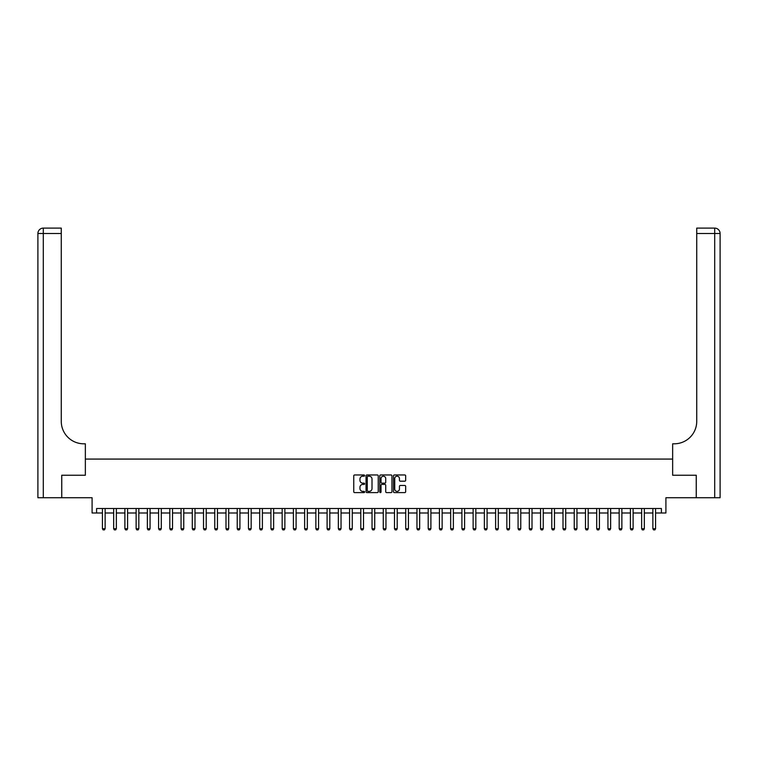 <?xml version="1.0" encoding="UTF-8"?>
<svg xmlns="http://www.w3.org/2000/svg" width="758" height="758" viewBox="0 0 758 758"><rect width="100%" height="100%" fill="white"/><g stroke="black" fill="none" stroke-linecap="round" stroke-linejoin="round"><path stroke-width="1.14" d="M364.617 475.588A0.616 0.616 0 0 0 364.001 474.963L354.63 474.963A0.881 0.881 0 0 0 353.749 475.853L353.749 491.724A0.881 0.881 0 0 0 354.63 492.605L364.001 492.605A0.616 0.616 0 0 0 364.617 491.989A0.616 0.616 0 0 0 364.001 491.374L362.788 491.374A2.824 2.824 0 0 1 359.965 488.55L359.965 487.233A2.824 2.824 0 0 1 362.788 484.409L364.001 484.409A0.616 0.616 0 0 0 364.617 483.784A0.616 0.616 0 0 0 364.001 483.168L362.788 483.168A2.824 2.824 0 0 1 359.965 480.345L359.965 479.028A2.824 2.824 0 0 1 362.788 476.204L364.001 476.204A0.616 0.616 0 0 0 364.617 475.588M404.781 481.188A0.881 0.881 0 0 0 405.663 480.307L405.663 475.853A0.881 0.881 0 0 0 404.781 474.963L394.368 474.963A0.881 0.881 0 0 0 393.487 475.853L393.487 491.724A0.881 0.881 0 0 0 394.368 492.605L404.781 492.605A0.881 0.881 0 0 0 405.663 491.724L405.663 486.342A0.881 0.881 0 0 0 404.781 485.461L400.328 485.461A0.881 0.881 0 0 0 399.447 486.342L399.447 489.014A2.359 2.359 0 0 1 397.088 491.374A2.359 2.359 0 0 1 394.729 489.014L394.729 478.563A2.359 2.359 0 0 1 397.088 476.204A2.359 2.359 0 0 1 399.447 478.563L399.447 480.307A0.881 0.881 0 0 0 400.328 481.188L404.781 481.188M96.588 512.995L96.588 508.504L661.412 508.504L661.412 512.995L665.912 512.995L665.912 497.722L696.242 497.722L696.242 475.247L672.649 475.247L672.649 459.073L85.351 459.073L85.351 475.247L85.351 443.8L83.731 443.8A22.465 22.465 0 0 1 61.265 421.325L61.265 233.502L43.291 233.502L43.291 497.722L61.72 497.722L61.72 475.247L85.351 475.247L61.758 475.247L61.758 497.722L92.088 497.722L92.088 512.995L102.425 512.995M378.233 475.853A0.881 0.881 0 0 0 377.342 474.963L366.938 474.963A0.881 0.881 0 0 0 366.057 475.853L366.057 491.724A0.881 0.881 0 0 0 366.938 492.605L377.342 492.605A0.881 0.881 0 0 0 378.233 491.724L378.233 475.853M380.658 474.963L391.062 474.963A0.881 0.881 0 0 1 391.943 475.853L391.943 491.724A0.881 0.881 0 0 1 391.062 492.605L386.608 492.605A0.881 0.881 0 0 1 385.727 491.724L385.727 485.291A0.881 0.881 0 0 0 384.846 484.409L381.89 484.409A0.881 0.881 0 0 0 381.009 485.291L381.009 491.989A0.616 0.616 0 0 1 380.393 492.605A0.616 0.616 0 0 1 379.767 491.989L379.767 475.853A0.881 0.881 0 0 1 380.658 474.963M105.125 512.995L113.662 512.995M116.353 512.995L124.89 512.995M127.59 512.995L136.127 512.995M138.828 512.995L147.365 512.995M150.056 512.995L158.593 512.995M161.293 512.995L169.83 512.995M172.521 512.995L181.058 512.995M183.758 512.995L192.295 512.995M194.996 512.995L203.532 512.995M206.223 512.995L214.76 512.995M217.461 512.995L225.998 512.995M228.689 512.995L237.235 512.995M239.926 512.995L248.463 512.995M251.163 512.995L259.7 512.995M262.391 512.995L270.928 512.995M273.629 512.995L282.166 512.995M284.866 512.995L293.403 512.995M296.094 512.995L304.631 512.995M307.331 512.995L315.868 512.995M318.559 512.995L327.096 512.995M329.796 512.995L338.333 512.995M341.034 512.995L349.571 512.995M352.262 512.995L360.799 512.995M363.499 512.995L372.036 512.995M374.727 512.995L383.273 512.995M385.964 512.995L394.501 512.995M397.201 512.995L405.738 512.995M408.429 512.995L416.966 512.995M419.667 512.995L428.204 512.995M430.904 512.995L439.441 512.995M442.132 512.995L450.669 512.995M453.369 512.995L461.906 512.995M464.597 512.995L473.134 512.995M475.834 512.995L484.371 512.995M487.072 512.995L495.609 512.995M498.3 512.995L506.837 512.995M509.537 512.995L518.074 512.995M520.765 512.995L529.311 512.995M532.002 512.995L540.539 512.995M543.24 512.995L551.777 512.995M554.468 512.995L563.005 512.995M565.705 512.995L574.242 512.995M576.942 512.995L585.479 512.995M588.17 512.995L596.707 512.995M599.407 512.995L607.944 512.995M610.635 512.995L619.172 512.995M621.873 512.995L630.41 512.995M633.11 512.995L641.647 512.995M644.338 512.995L652.875 512.995M655.575 512.995L661.412 512.995M367.905 476.204A0.616 0.616 0 0 0 367.289 476.82L367.289 490.758A0.616 0.616 0 0 0 367.905 491.374L369.184 491.374A2.824 2.824 0 0 0 372.007 488.55L372.007 479.028A2.824 2.824 0 0 0 369.184 476.204L367.905 476.204M385.727 478.601A2.359 2.359 0 0 0 383.368 476.242A2.359 2.359 0 0 0 381.009 478.601L381.009 482.287A0.881 0.881 0 0 0 381.89 483.168L384.846 483.168A0.881 0.881 0 0 0 385.727 482.287L385.727 478.601M105.22 508.504L105.163 508.675A0.9 0.9 0 0 0 105.125 508.95L105.125 528.724L104.452 529.889L103.097 529.889L102.425 528.724L102.425 508.95A0.9 0.9 0 0 0 102.387 508.675L102.33 508.504M102.425 528.724L105.125 528.724M116.457 508.504L116.4 508.675A0.9 0.9 86.2 0 0 116.353 508.95L116.353 528.724L115.68 529.889L114.335 529.889L113.662 528.724L113.662 508.95A0.9 0.9 86.2 0 0 113.615 508.675L113.558 508.504M113.662 528.724L116.353 528.724M127.685 508.504L127.628 508.675A0.9 0.9 86.2 0 0 127.59 508.95L127.59 528.724L126.918 529.889L125.572 529.889L124.89 528.724L124.89 508.95A0.9 0.9 86.2 0 0 124.852 508.675L124.795 508.504M124.89 528.724L127.59 528.724M138.922 508.504L138.866 508.675A0.9 0.9 86.2 0 0 138.828 508.95L138.828 528.724L138.145 529.889L136.8 529.889L136.127 528.724L136.127 508.95A0.9 0.9 86.2 0 0 136.089 508.675L136.033 508.504M136.127 528.724L138.828 528.724M150.16 508.504L150.103 508.675A0.9 0.9 86.2 0 0 150.056 508.95L150.056 528.724L149.383 529.889L148.037 529.889L147.365 528.724L147.365 508.95A0.9 0.9 86.2 0 0 147.317 508.675L147.26 508.504M147.365 528.724L150.056 528.724M43.291 497.722L37.9 497.722L37.9 233.502A5.391 5.391 0 0 1 43.291 228.111L61.265 228.111L61.265 233.502M83.731 443.8A22.465 22.465 0 0 1 61.265 421.325M37.9 233.502A5.391 5.391 0 0 1 43.291 228.111L43.291 233.502L37.9 233.502M720.1 497.722L696.28 497.722L696.28 475.247L672.649 475.247L672.649 443.8L674.269 443.8A22.465 22.465 0 0 0 696.735 421.325L696.735 228.111L714.709 228.111A5.391 5.391 0 0 1 720.1 233.502L720.1 497.722L720.1 233.502A5.391 5.391 0 0 0 714.709 228.111A5.391 5.391 0 0 1 720.1 233.502A5.391 5.391 0 0 0 714.709 228.111L714.709 233.502L696.735 233.502M674.269 443.8A22.465 22.465 0 0 0 696.735 421.325M161.388 508.504L161.331 508.675A0.9 0.9 86.2 0 0 161.293 508.95L161.293 528.724L160.62 529.889L159.265 529.889L158.593 528.724L158.593 508.95A0.9 0.9 86.2 0 0 158.555 508.675L158.498 508.504M158.593 528.724L161.293 528.724M172.625 508.504L172.568 508.675A0.9 0.9 86.2 0 0 172.521 508.95L172.521 528.724L171.848 529.889L170.503 529.889L169.83 528.724L169.83 508.95A0.9 0.9 86.2 0 0 169.783 508.675L169.726 508.504M169.83 528.724L172.521 528.724M183.853 508.504L183.796 508.675A0.9 0.9 86.2 0 0 183.758 508.95L183.758 528.724L183.085 529.889L181.74 529.889L181.058 528.724L181.058 508.95A0.9 0.9 86.2 0 0 181.02 508.675L180.963 508.504M181.058 528.724L183.758 528.724M195.09 508.504L195.033 508.675A0.9 0.9 86.2 0 0 194.996 508.95L194.996 528.724L194.313 529.889L192.968 529.889L192.295 528.724L192.295 508.95A0.9 0.9 86.2 0 0 192.257 508.675L192.2 508.504M192.295 528.724L194.996 528.724M206.328 508.504L206.271 508.675A0.9 0.9 86.2 0 0 206.223 508.95L206.223 528.724L205.551 529.889L204.205 529.889L203.532 528.724L203.532 508.95A0.9 0.9 86.2 0 0 203.485 508.675L203.428 508.504M203.532 528.724L206.223 528.724M217.555 508.504L217.499 508.675A0.9 0.9 86.2 0 0 217.461 508.95L217.461 528.724L216.788 529.889L215.433 529.889L214.76 528.724L214.76 508.95A0.9 0.9 86.2 0 0 214.722 508.675L214.666 508.504M214.76 528.724L217.461 528.724M228.793 508.504L228.736 508.675A0.9 0.9 86.2 0 0 228.689 508.95L228.689 528.724L228.016 529.889L226.67 529.889L225.998 528.724L225.998 508.95A0.9 0.9 86.2 0 0 225.95 508.675L225.903 508.504M225.998 528.724L228.689 528.724M240.021 508.504L239.973 508.675A0.9 0.9 86.2 0 0 239.926 508.95L239.926 528.724L239.253 529.889L237.908 529.889L237.235 528.724L237.235 508.95A0.9 0.9 86.2 0 0 237.188 508.675L237.131 508.504M237.235 528.724L239.926 528.724M251.258 508.504L251.201 508.675A0.9 0.9 86.2 0 0 251.163 508.95L251.163 528.724L250.491 529.889L249.136 529.889L248.463 528.724L248.463 508.95A0.9 0.9 86.2 0 0 248.425 508.675L248.368 508.504M248.463 528.724L251.163 528.724M262.495 508.504L262.439 508.675A0.9 0.9 86.2 0 0 262.391 508.95L262.391 528.724L261.718 529.889L260.373 529.889L259.7 528.724L259.7 508.95A0.9 0.9 86.2 0 0 259.653 508.675L259.596 508.504M259.7 528.724L262.391 528.724M273.723 508.504L273.666 508.675A0.9 0.9 86.2 0 0 273.629 508.95L273.629 528.724L272.956 529.889L271.61 529.889L270.928 528.724L270.928 508.95A0.9 0.9 86.2 0 0 270.89 508.675L270.833 508.504M270.928 528.724L273.629 528.724M284.961 508.504L284.904 508.675A0.9 0.9 86.2 0 0 284.866 508.95L284.866 528.724L284.184 529.889L282.838 529.889L282.166 528.724L282.166 508.95A0.9 0.9 86.2 0 0 282.128 508.675L282.071 508.504M282.166 528.724L284.866 528.724M296.198 508.504L296.141 508.675A0.9 0.9 86.2 0 0 296.094 508.95L296.094 528.724L295.421 529.889L294.076 529.889L293.403 528.724L293.403 508.95A0.9 0.9 86.2 0 0 293.355 508.675L293.299 508.504M293.403 528.724L296.094 528.724M307.426 508.504L307.369 508.675A0.9 0.9 86.2 0 0 307.331 508.95L307.331 528.724L306.658 529.889L305.303 529.889L304.631 528.724L304.631 508.95A0.9 0.9 86.2 0 0 304.593 508.675L304.536 508.504M304.631 528.724L307.331 528.724M318.663 508.504L318.606 508.675A0.9 0.9 86.2 0 0 318.559 508.95L318.559 528.724L317.886 529.889L316.541 529.889L315.868 528.724L315.868 508.95A0.9 0.9 86.2 0 0 315.821 508.675L315.764 508.504M315.868 528.724L318.559 528.724M329.891 508.504L329.834 508.675A0.9 0.9 86.2 0 0 329.796 508.95L329.796 528.724L329.124 529.889L327.778 529.889L327.096 528.724L327.096 508.95A0.9 0.9 86.2 0 0 327.058 508.675L327.001 508.504M327.096 528.724L329.796 528.724M341.128 508.504L341.072 508.675A0.9 0.9 86.2 0 0 341.034 508.95L341.034 528.724L340.351 529.889L339.006 529.889L338.333 528.724L338.333 508.95A0.9 0.9 86.2 0 0 338.295 508.675L338.239 508.504M338.333 528.724L341.034 528.724M352.366 508.504L352.309 508.675A0.9 0.9 86.2 0 0 352.262 508.95L352.262 528.724L351.589 529.889L350.243 529.889L349.571 528.724L349.571 508.95A0.9 0.9 86.2 0 0 349.523 508.675L349.466 508.504M349.571 528.724L352.262 528.724M363.594 508.504L363.537 508.675A0.9 0.9 86.2 0 0 363.499 508.95L363.499 528.724L362.826 529.889L361.471 529.889L360.799 528.724L360.799 508.95A0.9 0.9 86.2 0 0 360.761 508.675L360.704 508.504M360.799 528.724L363.499 528.724M374.831 508.504L374.774 508.675A0.9 0.9 86.2 0 0 374.727 508.95L374.727 528.724L374.054 529.889L372.709 529.889L372.036 528.724L372.036 508.95A0.9 0.9 86.2 0 0 371.989 508.675L371.941 508.504M372.036 528.724L374.727 528.724M386.059 508.504L386.011 508.675A0.9 0.9 86.2 0 0 385.964 508.95L385.964 528.724L385.291 529.889L383.946 529.889L383.273 528.724L383.273 508.95A0.9 0.9 86.2 0 0 383.226 508.675L383.169 508.504M383.273 528.724L385.964 528.724M397.296 508.504L397.239 508.675A0.9 0.9 86.2 0 0 397.201 508.95L397.201 528.724L396.529 529.889L395.174 529.889L394.501 528.724L394.501 508.95A0.9 0.9 86.2 0 0 394.463 508.675L394.406 508.504M394.501 528.724L397.201 528.724M408.534 508.504L408.477 508.675A0.9 0.9 86.2 0 0 408.429 508.95L408.429 528.724L407.757 529.889L406.411 529.889L405.738 528.724L405.738 508.95A0.9 0.9 86.2 0 0 405.691 508.675L405.634 508.504M405.738 528.724L408.429 528.724M419.761 508.504L419.705 508.675A0.9 0.9 86.2 0 0 419.667 508.95L419.667 528.724L418.994 529.889L417.649 529.889L416.966 528.724L416.966 508.95A0.9 0.9 86.2 0 0 416.928 508.675L416.872 508.504M416.966 528.724L419.667 528.724M430.999 508.504L430.942 508.675A0.9 0.9 86.2 0 0 430.904 508.95L430.904 528.724L430.222 529.889L428.876 529.889L428.204 528.724L428.204 508.95A0.9 0.9 86.2 0 0 428.166 508.675L428.109 508.504M428.204 528.724L430.904 528.724M442.236 508.504L442.179 508.675A0.9 0.9 86.2 0 0 442.132 508.95L442.132 528.724L441.459 529.889L440.114 529.889L439.441 528.724L439.441 508.95A0.9 0.9 86.2 0 0 439.394 508.675L439.337 508.504M439.441 528.724L442.132 528.724M453.464 508.504L453.407 508.675A0.9 0.9 86.2 0 0 453.369 508.95L453.369 528.724L452.697 529.889L451.342 529.889L450.669 528.724L450.669 508.95A0.9 0.9 86.2 0 0 450.631 508.675L450.574 508.504M450.669 528.724L453.369 528.724M464.701 508.504L464.645 508.675A0.9 0.9 86.2 0 0 464.597 508.95L464.597 528.724L463.924 529.889L462.579 529.889L461.906 528.724L461.906 508.95A0.9 0.9 86.2 0 0 461.859 508.675L461.802 508.504M461.906 528.724L464.597 528.724M475.929 508.504L475.872 508.675A0.9 0.9 86.2 0 0 475.834 508.95L475.834 528.724L475.162 529.889L473.816 529.889L473.134 528.724L473.134 508.95A0.9 0.9 86.2 0 0 473.096 508.675L473.039 508.504M473.134 528.724L475.834 528.724M487.167 508.504L487.11 508.675A0.9 0.9 86.2 0 0 487.072 508.95L487.072 528.724L486.39 529.889L485.044 529.889L484.371 528.724L484.371 508.95A0.9 0.9 86.2 0 0 484.334 508.675L484.277 508.504M484.371 528.724L487.072 528.724M498.404 508.504L498.347 508.675A0.9 0.9 86.2 0 0 498.3 508.95L498.3 528.724L497.627 529.889L496.282 529.889L495.609 528.724L495.609 508.95A0.9 0.9 86.2 0 0 495.561 508.675L495.505 508.504M495.609 528.724L498.3 528.724M509.632 508.504L509.575 508.675A0.9 0.9 86.2 0 0 509.537 508.95L509.537 528.724L508.864 529.889L507.509 529.889L506.837 528.724L506.837 508.95A0.9 0.9 86.2 0 0 506.799 508.675L506.742 508.504M506.837 528.724L509.537 528.724M520.869 508.504L520.812 508.675A0.9 0.9 86.2 0 0 520.765 508.95L520.765 528.724L520.092 529.889L518.747 529.889L518.074 528.724L518.074 508.95A0.9 0.9 86.2 0 0 518.027 508.675L517.979 508.504M518.074 528.724L520.765 528.724M532.097 508.504L532.05 508.675A0.9 0.9 86.2 0 0 532.002 508.95L532.002 528.724L531.33 529.889L529.984 529.889L529.311 528.724L529.311 508.95A0.9 0.9 86.2 0 0 529.264 508.675L529.207 508.504M529.311 528.724L532.002 528.724M543.334 508.504L543.278 508.675A0.9 0.9 86.2 0 0 543.24 508.95L543.24 528.724L542.567 529.889L541.212 529.889L540.539 528.724L540.539 508.95A0.9 0.9 86.2 0 0 540.501 508.675L540.445 508.504M540.539 528.724L543.24 528.724M554.572 508.504L554.515 508.675A0.9 0.9 86.2 0 0 554.468 508.95L554.468 528.724L553.795 529.889L552.449 529.889L551.777 528.724L551.777 508.95A0.9 0.9 86.2 0 0 551.729 508.675L551.672 508.504M551.777 528.724L554.468 528.724M565.8 508.504L565.743 508.675A0.9 0.9 86.2 0 0 565.705 508.95L565.705 528.724L565.032 529.889L563.687 529.889L563.005 528.724L563.005 508.95A0.9 0.9 86.2 0 0 562.967 508.675L562.91 508.504M563.005 528.724L565.705 528.724M577.037 508.504L576.98 508.675A0.9 0.9 86.2 0 0 576.942 508.95L576.942 528.724L576.26 529.889L574.915 529.889L574.242 528.724L574.242 508.95A0.9 0.9 86.2 0 0 574.204 508.675L574.147 508.504M574.242 528.724L576.942 528.724M588.274 508.504L588.217 508.675A0.9 0.9 86.2 0 0 588.17 508.95L588.17 528.724L587.497 529.889L586.152 529.889L585.479 528.724L585.479 508.95A0.9 0.9 86.2 0 0 585.432 508.675L585.375 508.504M585.479 528.724L588.17 528.724M599.502 508.504L599.445 508.675A0.9 0.9 86.2 0 0 599.407 508.95L599.407 528.724L598.735 529.889L597.38 529.889L596.707 528.724L596.707 508.95A0.9 0.9 86.2 0 0 596.669 508.675L596.612 508.504M596.707 528.724L599.407 528.724M610.74 508.504L610.683 508.675A0.9 0.9 86.2 0 0 610.635 508.95L610.635 528.724L609.963 529.889L608.617 529.889L607.944 528.724L607.944 508.95A0.9 0.9 86.2 0 0 607.897 508.675L607.84 508.504M607.944 528.724L610.635 528.724M621.967 508.504L621.911 508.675A0.9 0.9 86.2 0 0 621.873 508.95L621.873 528.724L621.2 529.889L619.855 529.889L619.172 528.724L619.172 508.95A0.9 0.9 86.2 0 0 619.134 508.675L619.078 508.504M619.172 528.724L621.873 528.724M633.205 508.504L633.148 508.675A0.9 0.9 86.2 0 0 633.11 508.95L633.11 528.724L632.428 529.889L631.082 529.889L630.41 528.724L630.41 508.95A0.9 0.9 86.2 0 0 630.372 508.675L630.315 508.504M630.41 528.724L633.11 528.724M644.442 508.504L644.385 508.675A0.9 0.9 86.2 0 0 644.338 508.95L644.338 528.724L643.665 529.889L642.32 529.889L641.647 528.724L641.647 508.95A0.9 0.9 86.2 0 0 641.6 508.675L641.543 508.504M641.647 528.724L644.338 528.724M655.67 508.504L655.613 508.675A0.9 0.9 86.2 0 0 655.575 508.95L655.575 528.724L654.903 529.889L653.548 529.889L652.875 528.724L652.875 508.95A0.9 0.9 86.2 0 0 652.837 508.675L652.78 508.504M652.875 528.724L655.575 528.724M714.709 497.722L714.709 233.502L720.1 233.502"/></g></svg>
